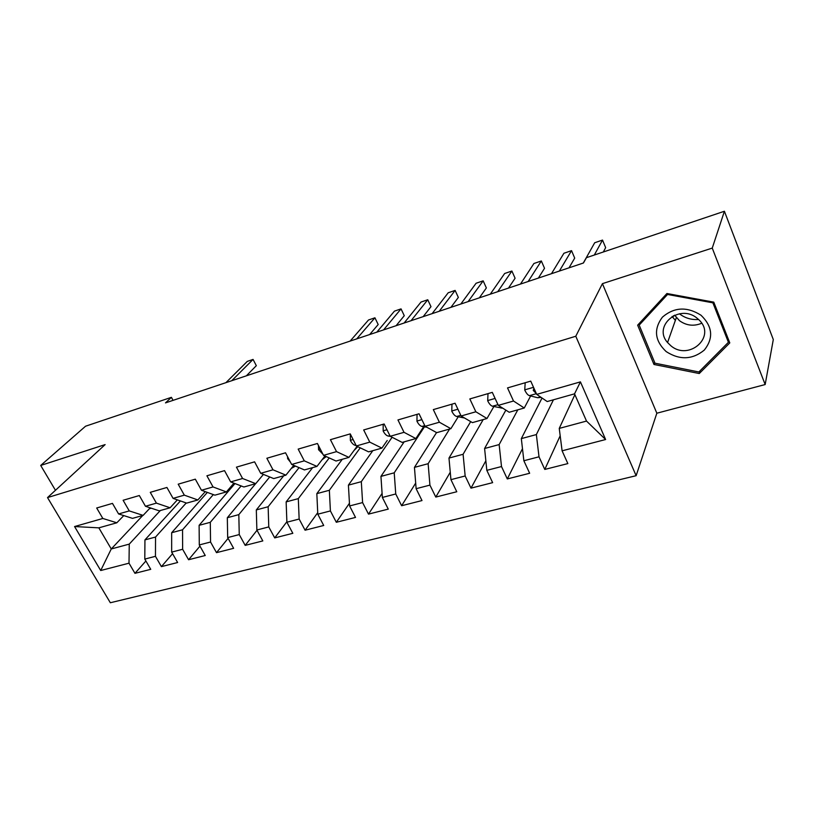 <?xml version="1.0" encoding="UTF-8"?>
<svg xmlns="http://www.w3.org/2000/svg" width="814" height="814" viewBox="0 0 814 814"><rect width="100%" height="100%" fill="white"/><g stroke="black" fill="none" stroke-linecap="round" stroke-linejoin="round"><path stroke-width="1.22" d="M765.17 384.544L712.25 248.097L602.421 283.648L656.837 413.217L765.17 384.544L773.3 339.55L724.409 211.253L586.426 257.682L583.445 262.993L165.496 402.889L171.408 397.334L85.551 426.221L40.7 465.445L55.454 490.293M656.837 413.217L636.131 475.702L110.338 602.747L47.527 497.588L575.783 336.243L636.131 475.702M142.776 515.476L111.264 548.962L100.712 570.522L129.009 563.186L134.951 573.331L150.743 569.332L144.79 559.086L155.454 556.318L161.406 566.625L177.625 562.515L171.673 552.116L182.631 549.267L188.583 559.737L205.24 555.514L199.288 544.942L210.551 542.022L216.504 552.655L233.628 548.321L227.676 537.586L239.255 534.574L245.197 545.38L262.81 540.923L256.868 530.006L268.773 526.923L274.715 537.901L292.826 533.312L286.894 522.222L299.145 519.037L305.077 530.209L323.718 525.478L317.796 514.204L330.403 510.927L336.324 522.283L355.514 517.419L349.603 505.952L362.596 502.584L368.498 514.122L388.268 509.116L382.366 497.446L395.746 493.976L401.638 505.728L421.998 500.559L416.127 488.695L429.924 485.113L435.785 497.069L456.776 491.748L450.936 479.66L465.16 475.976L470.991 488.146L492.643 482.651L486.823 470.35L501.505 466.544L507.305 478.937L529.649 473.27L523.86 460.744L539.01 456.807L544.78 469.434L567.846 463.593L562.098 450.824L559.249 428.408L586.518 421.072L574.542 393.844L547.212 401.546L536.701 394.383L580.433 381.878L605.616 439.529L562.098 450.824M100.712 570.522L74.562 526.546L102.829 518.467L116.829 522.781L123.779 515.598M536.701 394.383L530.738 381.125L507.529 387.912L513.512 401.017L498.3 405.362L492.297 392.368L469.831 398.931L475.854 411.782L461.121 415.995L455.087 403.245L433.323 409.605L439.377 422.222L425.101 426.302L419.047 413.777L397.954 419.943L404.029 432.326L390.201 436.284L384.116 423.982L363.675 429.955L369.77 442.124L356.359 445.96L350.254 433.882L330.423 439.682L336.538 451.628L323.524 455.352L317.409 443.488L298.168 449.104L304.294 460.846L291.656 464.458L285.531 452.798L266.86 458.262L272.985 469.8L260.724 473.31L254.589 461.843L236.447 467.144L242.582 478.5L230.667 481.898L224.532 470.634L206.909 475.783L213.044 486.945L201.465 490.252L195.319 479.171L178.195 484.177L184.33 495.156L173.077 498.372L166.931 487.464L150.275 492.338L156.41 503.133L145.462 506.267L139.326 495.533L123.118 500.274L129.253 510.907L118.6 513.949L112.464 503.388L96.693 507.997L102.829 518.467M553.459 399.776L536.355 434.574L521.326 438.614L542.043 398.015M539.01 456.807L536.355 434.574M523.86 460.744L521.326 438.614M580.433 381.878L574.542 393.844M517.816 409.818L499.145 444.586L484.595 448.504L505.86 410.134M501.505 466.544L499.145 444.586M486.823 470.35L484.595 448.504M513.512 401.017L524.267 408.007L530.636 395.96M524.267 408.007L509.208 412.25L498.3 405.362M483.211 419.576L463.095 454.283L448.982 458.079L470.706 421.621M465.16 475.976L463.095 454.283M450.936 479.66L448.982 458.079M475.854 411.782L486.986 418.508L493.874 406.532M486.986 418.508L472.405 422.619L461.121 415.995M449.603 429.039L428.133 463.695L414.448 467.378L436.548 432.56M429.924 485.113L428.133 463.695M416.127 488.695L414.448 467.378M439.377 422.222L450.875 428.683L458.231 416.778M450.875 428.683L436.742 432.661L425.101 426.302M424.45 426.841L394.22 472.822L380.942 476.394L404.161 441.839M395.746 493.976L394.22 472.822M382.366 497.446L380.942 476.394M404.029 432.326L415.862 438.543L423.656 426.709M415.862 438.543L402.157 442.409L390.201 436.284M392.104 437.26L361.314 481.674L348.412 485.144L372.792 450.681M362.596 502.584L361.314 481.674M349.603 505.952L348.412 485.144M369.77 442.124L381.908 448.107L387.22 440.476M381.908 448.107L368.61 451.862L356.359 445.96M360.236 447.822L329.355 490.272L316.829 493.64L342.287 459.269M330.403 510.927L329.355 490.272M317.796 514.204L316.829 493.64M336.538 451.628L348.952 457.397L357.081 446.306M348.952 457.397L336.05 461.029L323.524 455.352M329.232 457.936L298.311 498.626L286.141 501.902L312.617 467.633M299.145 519.037L298.311 498.626M286.894 522.222L286.141 501.902M304.294 460.846L316.972 466.402L324.959 456.003M316.972 466.402L304.436 469.932L291.656 464.458M299.074 467.633L268.142 506.746L256.318 509.93L283.74 475.763M268.773 526.923L268.142 506.746M256.868 530.006L256.318 509.93M272.985 469.8L285.907 475.152L293.752 465.354M285.907 475.152L273.728 478.581L260.724 473.31M269.719 476.963L238.817 514.631L227.32 517.735L255.627 483.689M239.255 534.574L238.817 514.631M227.676 537.586L227.32 517.735M242.582 478.5L255.728 483.658L263.421 474.399M255.728 483.658L243.895 486.996L230.667 481.898M241.148 485.938L210.297 522.313L199.115 525.325L234.981 483.567M210.551 542.022L210.297 522.313M199.288 544.942L199.115 525.325M213.044 486.945L226.394 491.921L233.933 483.16M226.394 491.921L214.886 495.166L201.465 490.252M213.329 494.597L182.55 529.782L171.662 532.712L207.336 492.409M182.631 549.267L182.55 529.782M171.673 552.116L171.662 532.712M184.33 495.156L197.863 499.959L205.26 491.646M197.863 499.959L186.671 503.113L173.077 498.372M186.243 502.96L155.545 537.047L144.943 539.896L180.413 500.936M155.454 556.318L155.545 537.047M144.79 559.086L144.943 539.896M156.41 503.133L170.116 507.773L177.36 499.867M170.116 507.773L159.229 510.846L145.462 506.267M160.317 510.541L129.253 544.118L111.264 548.962L98.84 527.848L116.829 522.781M129.009 563.186L129.253 544.118M129.253 510.907L143.122 515.384L150.203 507.844M143.122 515.384L132.519 518.365L118.6 513.949M712.25 248.097L724.409 211.253M47.527 497.588L105.128 444.597L40.7 465.445M602.421 283.648L575.783 336.243M173.067 400.356L171.408 397.334M574.898 394.637L559.249 428.408M74.562 526.546L98.84 527.848M586.518 421.072L605.616 439.529M637.647 325.162L653.968 364.469L699.267 373.534L729.792 342.898L713.776 302.147L666.92 293.508L637.647 325.162M134.951 573.331L145.899 560.988M161.406 566.625L172.568 553.673M188.583 559.737L199.959 546.133M216.504 552.655L228.093 538.339M245.197 545.38L257.01 530.27M274.715 537.901L286.874 521.733M305.077 530.209L317.725 512.678M336.324 522.283L349.45 503.245M368.498 514.122L382.092 493.386M401.638 505.728L415.689 483.068M435.785 497.069L450.264 472.232M470.991 488.146L485.846 460.795M507.305 478.937L522.486 448.677M544.78 469.434L560.185 435.765M654.68 362.484L653.968 364.469M700.06 370.787L699.267 373.534M149.868 508.211L151.078 508.139M246.357 375.824L256.329 365.69L253.062 359.412L231.787 380.698M256.329 365.69L253.062 359.412L247.314 361.375L225.905 382.672M698.585 319.495C691.493 319.994 685.195 318.152 679.67 313.96L679.436 313.777M701.007 315.232C687.036 306.42 674.175 307.061 662.413 317.155C653.469 329.212 654.71 340.679 666.147 351.567C679.67 360.266 692.388 359.768 704.324 350.061C713.715 338.115 712.616 326.506 701.007 315.232M697.15 318.264C679.425 303.246 652.523 325.956 667.561 342.541L670.817 345.726C688.888 361.355 716.808 336.589 699.043 319.943L697.15 318.264M674.643 315.16L679.456 320.685C686.416 325.651 693.833 326.506 701.709 323.25M698.88 371.978L654.985 363.197L639.183 325.112L667.551 294.464L712.901 302.839L728.418 342.277L698.88 371.978M640.364 322.222L639.183 325.112M667.846 293.671L667.551 294.464M713.145 302.035L712.901 302.839M728.856 340.527L728.418 342.277M291.27 468.447L295.441 466.086M369.668 334.554L378.184 324.511L374.928 317.796L356.736 338.878M374.928 317.796L368.508 319.994L350.132 341.086M287.556 456.654L287.637 458.648L290.476 462.199M322.141 459.676L326.261 456.593M396.103 325.702L404.273 315.7L401.037 308.882L383.557 329.904M401.037 308.882L394.454 311.131L376.79 332.163M318.437 445.482L318.559 449.704L322.985 454.304M354.039 450.468L357.824 446.672M423.178 316.636L430.982 306.664L427.757 299.756L411.039 320.706M427.757 299.756L421.011 302.055L404.11 323.026M350.295 433.954L350.386 440.496C351.984 443.447 353.724 445.095 355.616 445.431L356.125 445.502M450.915 307.356L458.343 297.425L455.128 290.415L439.214 311.274M455.128 290.415L448.219 292.765L432.112 313.655M383.17 424.267L383.17 431.013C384.757 434.015 386.467 435.704 388.309 436.07L390.405 436.385M479.344 297.843L486.365 287.953L483.16 280.84L468.111 301.607M483.16 280.84L476.088 283.252L460.816 304.039M417.043 414.357L416.951 421.245C418.528 424.298 420.207 426.027 421.998 426.424L426.851 427.258M508.485 288.085L515.089 278.246L511.894 271.021L497.741 291.687M511.894 271.021L504.639 273.504L490.262 294.19M451.974 404.151L451.77 411.172C453.337 414.285 454.985 416.056 456.715 416.483L464.54 418.009M538.38 278.083L544.525 268.294L541.341 260.968L528.144 281.512M541.341 260.968L533.913 263.502L520.472 284.076M488.003 393.62L487.688 400.783C489.245 403.958 490.852 405.769 492.511 406.237L502.879 408.252M569.027 267.826L574.704 258.099L571.54 250.651L559.35 271.062M571.54 250.651L563.919 253.256L551.465 273.697M495.777 399.898L496.988 402.513M525.183 382.753L524.745 390.059C526.292 393.294 527.859 395.166 529.456 395.665L537.678 397.731L541.147 397.415M603.327 252.004L605.657 247.639L602.523 240.079L594.301 255.036M602.523 240.079L594.698 242.745L583.292 263.044M533.882 388.105L533.262 390.466L536.314 393.518M533.262 390.466L534.177 388.756L533.262 390.466M675.366 320.37L672.079 316.453M288.39 458.241L287.627 458.465M320.268 449.023L318.549 449.521M353.103 439.519L350.386 440.313M386.955 429.731L383.17 430.82M389.875 435.622L388.309 436.07M421.876 419.627L416.951 421.052M424.786 425.63L421.998 426.424M457.906 409.198L451.78 410.968M460.795 415.313L456.715 416.483M495.105 398.433L487.698 400.58M502.197 407.824L501.109 408.129M497.985 404.67L492.511 406.237M533.526 387.322L524.755 389.855M540.455 396.937L537.678 397.731M536.385 393.671L529.456 395.665M149.359 508.75L151.282 508.201M676.332 317.623L667.561 342.541M672.832 317.521L673.493 315.679"/></g></svg>
